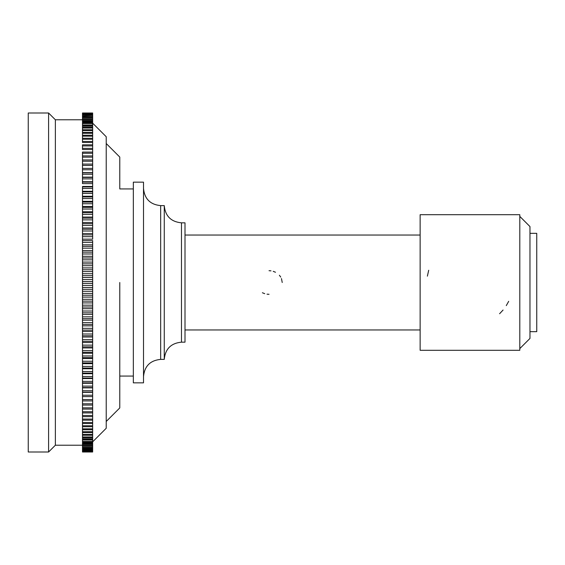 <?xml version="1.0" encoding="UTF-8"?>
<svg xmlns="http://www.w3.org/2000/svg" width="565" height="565" viewBox="0 0 565 565"><rect width="100%" height="100%" fill="white"/><g stroke="black" fill="none" stroke-linecap="round" stroke-linejoin="round"><path stroke-width="0.85" d="M133.34 382.844L133.34 182.156L143.51 182.156L143.51 382.844L133.34 382.844M420.134 282.5L420.134 350.3L519.8 350.3L519.8 214.7L420.134 214.7L420.134 282.5M529.97 331.655L536.75 331.655L536.75 233.345L529.97 233.345M519.8 216.395L529.97 226.565L529.97 338.435L519.8 348.605M185.002 282.5L185.002 342.164L181.478 342.164C171.018 343.181 165.277 348.923 164.26 359.382L164.26 205.618C165.277 216.077 171.018 221.819 181.478 222.836L185.002 222.836L185.002 282.5M82.49 403.784L82.49 399.575L92.66 399.575L92.66 396.602L82.49 396.602L82.49 395.232L92.66 395.232L92.66 405.07L82.49 405.07L82.49 403.784L92.66 403.784M92.66 395.232L92.66 387.583L82.49 387.583L82.49 386.128L92.66 386.128L92.66 390.74L92.66 387.583M92.66 386.128L92.66 378.049L82.49 378.049L82.49 376.516L92.66 376.516L92.66 381.382L92.66 378.049M92.66 376.516L92.66 357.631L82.49 357.631L82.49 355.971L92.66 355.971L92.66 357.631M92.66 355.971L92.66 352.285L82.49 352.285L82.49 350.597L92.66 350.597L92.66 352.285M92.66 350.597L92.66 346.853L82.49 346.853L82.49 345.137L92.66 345.137L92.66 350.597L92.66 346.853M92.66 345.137L92.66 324.402L82.49 324.402L82.49 322.608L92.66 322.608L92.66 324.402M92.66 320.171L82.49 320.171L82.49 322.608L92.66 322.608L92.66 312.841L82.49 312.841L82.49 311.025L92.66 311.025L92.66 312.841M92.66 311.025L92.66 307.007L82.49 307.007L82.49 305.178L92.66 305.178L92.66 307.007M92.66 305.178L92.66 277.507L82.49 277.507L82.49 275.663L92.66 275.663L92.66 279.576L82.49 279.576L82.49 277.507L82.49 281.575L92.66 281.575M92.66 275.663L92.66 242.392L82.49 242.392L82.49 240.598L92.66 240.598L92.66 244.829L82.49 244.829L82.49 242.392L82.49 246.354L92.66 246.354M92.66 234.892L82.49 234.892L82.49 239.157L92.66 239.157L92.66 214.403L82.49 214.403L82.49 212.715L92.66 212.715L92.66 218.147L82.49 218.147L82.49 219.863L92.66 219.863M82.49 202.108L82.49 207.369L92.66 207.369L92.66 206.479L82.49 206.479L82.49 211.734L92.66 211.734L92.66 212.715L92.66 198.555L82.49 198.555L82.49 196.952L92.66 196.952L92.66 201.317L82.49 201.317L82.49 198.555L82.49 202.108L92.66 202.108M92.66 196.952L92.66 183.618L82.49 183.618L82.49 182.121L92.66 182.121L92.66 186.951L82.49 186.951L92.66 186.951M92.66 182.121L92.66 174.26L82.49 174.26L82.49 172.841L92.66 172.841L92.66 177.417L82.49 177.417L82.49 178.872L92.66 178.872M92.66 172.841L92.66 165.425L82.49 165.425L82.49 164.09L92.66 164.09L92.66 168.398L82.49 168.398L82.49 169.768L92.66 169.768M82.49 161.216L82.49 164.09L92.66 164.09L92.66 157.155L82.49 157.155L82.49 155.919L92.66 155.919L92.66 159.93L82.49 159.93L82.49 161.216L92.66 161.216M92.66 155.919L92.66 149.506L82.49 149.506L82.49 148.362L92.66 148.362L92.66 152.063L82.49 152.063L92.66 152.063M92.66 148.362L92.66 142.5L82.49 142.5L82.49 141.462L92.66 141.462L92.66 144.831L82.49 144.831L92.66 144.831M92.66 141.462L92.66 139.244L82.49 139.244L82.49 138.27L92.66 138.27L92.66 141.462M92.66 138.27L92.66 136.172L82.49 136.172L82.49 135.247L92.66 135.247L92.66 138.27M92.66 135.247L92.66 133.276L92.66 135.247L82.49 135.247L82.49 132.408L92.66 132.408L92.66 133.276L82.49 133.276L82.49 135.247M92.66 132.408L92.66 128.029L82.49 128.029L82.49 127.28L92.66 127.28L92.66 128.361M92.66 127.28L92.66 125.691L92.66 126.172L82.49 126.172L82.49 127.28L92.66 127.28L92.66 126.172M92.66 124.999L92.66 125.691L82.49 125.691L82.49 124.999L92.66 124.999L92.66 121.581L92.66 122.909L82.49 122.909L82.49 123.537L92.66 123.537M92.66 121.016L92.66 121.581L82.49 121.581L82.49 121.016L92.66 121.016L92.66 119.822L92.66 121.016M92.66 119.314L92.66 119.822L82.49 119.822L82.49 119.314L92.66 119.314L92.66 118.262L92.66 119.314M92.66 117.817L92.66 118.262L82.49 118.262L82.49 117.817L92.66 117.817L92.66 116.899L92.66 117.817M92.66 116.517L92.66 116.899L82.49 116.899L82.49 116.517L92.66 116.517L92.66 115.74L92.66 116.517M92.66 115.415L82.49 115.74L92.66 115.415L92.66 113L82.49 113.071L92.66 113.141M92.66 435.248L82.49 435.248L82.49 434.436L92.66 434.436L92.66 437.72L82.49 437.72L82.49 436.971L92.66 436.971L92.66 435.248L92.66 436.971M82.49 451.52L82.49 449.26L92.66 449.26L92.66 448.483L82.49 448.483L82.49 448.102L92.66 448.102L92.66 447.183L82.49 447.183L82.49 445.178L92.66 445.178L92.66 443.984L82.49 443.984L82.49 443.419L92.66 443.419L92.66 442.091L92.66 451.647L82.49 451.647L92.66 451.52M92.66 451.859L82.49 451.859L92.66 451.647M92.66 446.738L92.66 445.686L82.49 445.686L82.49 446.738L92.66 446.738M92.66 441.463L92.66 442.091L82.49 442.091L82.49 441.463L92.66 441.463L92.66 437.72L92.66 439.309L82.49 439.309L82.49 440.001L92.66 440.001M92.66 434.436L92.66 429.753L82.49 429.753L82.49 428.828L92.66 428.828L92.66 431.724L82.49 431.724L82.49 432.592L92.66 432.592M92.66 428.828L92.66 420.169L82.49 420.169L82.49 419.082L92.66 419.082L92.66 422.5L92.66 420.169M92.66 419.082L92.66 412.937L82.49 412.937L82.49 411.751L92.66 411.751L92.66 415.494L92.66 412.937M92.66 411.751L92.66 405.07M82.49 411.751L82.49 407.845L92.66 407.845M82.49 409.081L92.66 409.081M82.49 419.082L82.49 415.494L92.66 415.494M82.49 416.638L92.66 416.638M92.66 423.538L82.49 423.538L82.49 422.5L92.66 422.5M82.49 425.756L82.49 423.538L82.49 425.756L92.66 425.756L82.49 425.756L82.49 426.73L92.66 426.73M82.49 449.585L92.66 449.585M82.49 450.22L92.66 450.22M82.49 450.475L92.66 450.475M82.49 450.969L92.66 450.969M82.49 451.167L92.66 451.167M82.49 452L92.66 452M82.49 390.74L82.49 387.583L82.49 390.74L92.66 390.74L82.49 390.74L82.49 392.159L92.66 392.159M82.49 113L92.66 113M82.49 115.415L82.49 113.353L92.66 113.353M82.49 113.48L92.66 113.48M82.49 113.833L92.66 113.833M82.49 114.031L92.66 114.031M82.49 114.526L92.66 114.526M82.49 114.78L92.66 114.78M82.49 132.408L82.49 129.752L92.66 129.752L92.66 128.029L92.66 129.752M82.49 130.564L92.66 130.564M82.49 148.362L82.49 144.831M82.49 145.918L92.66 145.918M82.49 155.919L82.49 152.063M82.49 153.249L92.66 153.249M82.49 196.952L82.49 186.951M82.49 188.484L92.66 188.484M82.49 191.895L92.66 191.895M82.49 193.463L92.66 193.463M82.49 203.739L92.66 203.739M82.49 209.029L92.66 209.029M82.49 234.892L82.49 223.662L92.66 223.662M82.49 225.4L92.66 225.4M82.49 229.242L92.66 229.242M82.49 231L92.66 231M82.49 236.671L92.66 236.671M82.49 275.663L82.49 257.993L92.66 257.993L92.66 256.305L82.49 256.305L82.49 252.16L92.66 252.16L92.66 250.549L82.49 250.549L82.49 246.354M82.49 248.162L92.66 248.162M82.49 253.975L92.66 253.975M82.49 259.822L92.66 259.822M82.49 263.862L92.66 263.862M82.49 265.705L92.66 265.705M82.49 269.752L92.66 269.752M82.49 271.596L92.66 271.596M82.49 305.178L82.49 287.493L92.66 287.493L92.66 285.424L82.49 285.424L82.49 281.575M82.49 283.425L92.66 283.425M82.49 289.337L92.66 289.337M82.49 293.405L92.66 293.405M82.49 295.248L92.66 295.248M82.49 299.295L92.66 299.295M82.49 301.138L92.66 301.138M82.49 322.608L82.49 316.838L92.66 316.838M82.49 318.646L92.66 318.646M82.49 345.137L82.49 328.329L92.66 328.329M82.49 330.108L92.66 330.108M82.49 334L92.66 334M82.49 335.758L92.66 335.758M82.49 339.6L92.66 339.6M82.49 341.338L92.66 341.338M82.49 376.516L82.49 366.445L92.66 366.445L92.66 363.683L82.49 363.683L82.49 361.261L92.66 361.261M82.49 362.892L92.66 362.892M82.49 368.048L92.66 368.048M82.49 371.537L92.66 371.537M82.49 373.105L92.66 373.105M82.49 386.128L82.49 381.382L92.66 381.382M82.49 382.879L92.66 382.879M82.49 400.91L92.66 400.91M82.49 396.701L82.49 399.575L82.49 396.701M82.49 405.07L82.49 407.845L82.49 405.07M82.49 412.937L82.49 415.494L82.49 412.937M82.49 420.169L82.49 422.5L82.49 420.169M82.49 426.73L82.49 428.828L82.49 426.73M82.49 431.702L82.49 429.753L82.49 431.724L92.66 431.702L92.66 429.753L92.66 431.702M82.49 434.436L82.49 432.592M82.49 435.248L82.49 436.971L82.49 435.248M82.49 438.828L82.49 437.72L82.49 439.309L82.49 438.828L92.66 438.828L92.66 437.72M82.49 441.463L82.49 440.001M82.49 442.635L82.49 443.419L82.49 442.635L92.66 442.635M82.49 444.245L82.49 445.178L82.49 444.245L92.66 444.245M82.49 445.686L82.49 446.738L82.49 445.686M82.49 447.183L82.49 448.102L82.49 447.183M82.49 448.483L82.49 449.26L82.49 448.483M82.49 118.262L82.49 119.314L82.49 118.262M82.49 115.74L82.49 116.517L82.49 115.74M82.49 116.899L82.49 117.817L82.49 116.899M82.49 120.755L82.49 119.822L82.49 120.755L92.66 120.755M82.49 122.365L82.49 121.581L82.49 122.365L92.66 122.365M82.49 124.999L82.49 123.537M82.49 127.28L82.49 126.172M82.49 128.029L82.49 129.752L82.49 128.029M82.49 136.172L82.49 138.27L82.49 136.172M82.49 139.244L82.49 141.462L82.49 139.244M82.49 157.155L82.49 159.93L82.49 157.155M82.49 165.425L82.49 168.398L82.49 165.425M82.49 172.841L82.49 169.768M82.49 174.26L82.49 177.417L82.49 174.26M82.49 182.121L82.49 178.872M82.49 211.734L82.49 212.715L82.49 211.734M82.49 214.403L82.49 218.147L82.49 214.403M82.49 223.662L82.49 219.863M82.49 239.157L82.49 240.598L82.49 239.157M82.49 250.549L82.49 252.16L82.49 250.549M82.49 256.305L82.49 257.993L82.49 256.305M82.49 285.424L82.49 287.493L82.49 285.424M82.49 311.025L82.49 307.007L82.49 308.695L92.66 308.695M82.49 316.838L82.49 312.841L82.49 314.451L92.66 314.451M82.49 328.329L82.49 324.402L82.49 325.843L92.66 325.843M82.49 346.853L82.49 350.597L82.49 346.853M82.49 355.971L82.49 352.285L82.49 353.266L92.66 353.266M82.49 361.261L82.49 357.631L82.49 358.521L92.66 358.521M82.49 363.683L82.49 366.445L82.49 363.683M82.49 378.049L82.49 381.382L82.49 378.049M82.49 395.232L82.49 392.159M92.66 387.88L82.49 387.88M92.66 378.55L82.49 378.55M92.66 347.927L82.49 347.927M92.66 217.073L82.49 217.073M92.66 186.45L82.49 186.45M82.49 177.12L92.66 177.12M92.66 133.298L82.49 133.298M92.66 172.643L82.49 172.643M92.66 181.725L82.49 181.725M92.66 191.295L82.49 191.295M92.66 196.253L82.49 196.253M92.66 222.49L82.49 222.49M92.66 227.985L82.49 227.985M92.66 233.543L82.49 233.543M92.66 262.089L82.49 262.089M92.66 267.909L82.49 267.909M92.66 273.735L82.49 273.735M92.66 291.265L82.49 291.265M92.66 297.091L82.49 297.091M92.66 302.911L82.49 302.911M92.66 331.457L82.49 331.457M92.66 337.015L82.49 337.015M92.66 342.51L82.49 342.51M92.66 368.747L82.49 368.747M92.66 373.705L82.49 373.705M92.66 383.275L82.49 383.275M92.66 392.357L82.49 392.357M82.49 119.78L55.37 119.78L55.37 445.22L82.49 445.22M48.59 113L48.59 452L28.25 452L28.25 113L48.59 113L55.37 119.78M119.78 282.5L119.78 407.93L106.22 421.49M92.66 441.83L106.22 428.27L106.22 143.51L119.78 157.07L119.78 188.936L133.34 188.936M92.66 123.17L106.22 136.73L106.22 282.5M92.66 285.424L92.66 287.493M92.66 363.683L92.66 366.445M92.66 399.575L92.66 396.602M428.694 270.254L427.387 276.158M499.587 313.745L503.076 310.023M506.289 305.616L508.684 301.329M269.039 270.699L270.988 270.847M273.227 271.334L275.508 272.259M279.4 275.247L280.741 277.097M281.476 278.602L282.232 282.5M269.039 294.301L267.033 294.174M264.717 293.68L262.386 292.748M181.478 222.836L181.478 342.164M164.26 205.618L160.665 205.618L160.665 359.382L164.26 359.382M185.002 329.96L420.134 329.96M185.002 235.04L420.134 235.04M160.665 359.382C150.248 360.399 144.527 366.12 143.51 376.537M160.665 205.618C150.248 204.601 144.527 198.88 143.51 188.463M55.37 445.22L48.59 452M119.78 376.064L133.34 376.064M119.78 157.07L106.22 143.51"/></g></svg>
